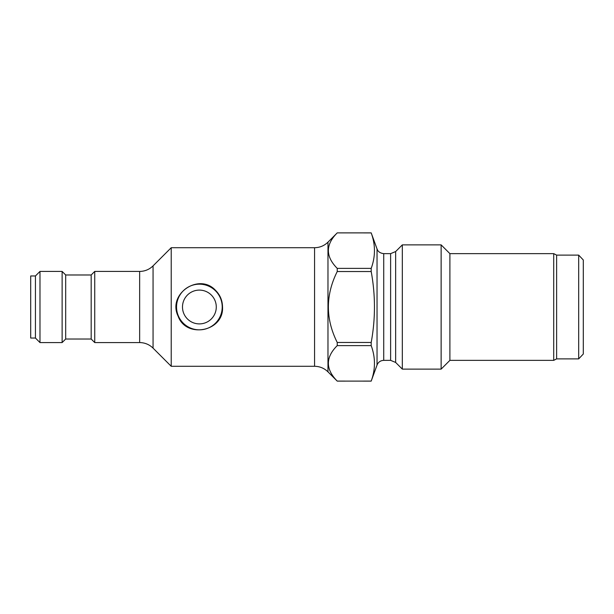 <?xml version="1.0" encoding="UTF-8"?>
<svg xmlns="http://www.w3.org/2000/svg" width="614" height="614" viewBox="0 0 614 614"><rect width="100%" height="100%" fill="white"/><g stroke="black" fill="none" stroke-linecap="round" stroke-linejoin="round"><path stroke-width="0.92" d="M35.443 275.962L30.7 275.962L30.7 338.038L35.443 338.038L39.979 342.574L39.979 271.426L35.443 275.962L35.443 338.038M65.683 339.02L91.179 339.02L91.179 274.98L65.683 274.98L65.683 339.02L62.121 342.574L62.121 271.426L39.979 271.426M91.179 274.98L94.733 271.426L94.733 342.574L91.179 339.02M171.222 366.289L153.063 348.13L153.063 265.87L171.222 247.711L171.222 366.289L314.56 366.289C319.764 366.366 324.238 368.223 327.976 371.846L337.239 381.117L371.194 381.094C375.538 369.267 375.538 357.44 371.194 345.621L337.239 345.621C325.428 357.348 325.428 369.175 337.239 381.094L371.194 381.117L377.042 365.046L377.042 248.954L371.194 232.883L337.239 232.883C325.428 244.641 325.428 256.468 337.239 268.379L337.239 271.526C325.428 295.18 325.428 318.835 337.239 342.474L371.194 342.474L371.194 345.621M215.66 290.483C199.297 272.332 167.223 293.845 178.068 316.049C186.08 338.989 224.049 331.491 222.529 307C222.414 300.515 220.119 295.012 215.66 290.483M578.687 255.117L578.687 358.883L583.3 354.017L583.3 259.983L578.687 255.117L556.622 255.117L553.713 253.636L553.713 360.364L449.893 360.364L449.893 253.636L441.136 244.879L441.136 369.121L402.324 369.121L402.324 244.879L441.136 244.879M578.687 358.883L556.622 358.883L553.713 360.364M556.622 255.117L556.622 358.883M390.619 360.364L390.619 253.636L395.646 251.556L395.646 362.444L390.619 360.364L383.727 360.364C380.519 360.525 378.285 362.083 377.042 365.046M337.239 342.474L337.239 345.621M327.976 371.846L327.976 242.154L337.239 232.883L371.194 232.906C375.538 244.733 375.538 256.56 371.194 268.379L371.194 271.526C375.538 295.25 375.538 318.896 371.194 342.474M328.198 250.374L328.375 248.263M328.198 363.081L328.375 360.971M449.893 360.364L441.136 369.121M337.239 268.379L371.194 268.379M337.239 271.526L371.194 271.526M395.646 362.444L402.324 369.121M153.063 265.87C149.325 269.492 144.85 271.35 139.647 271.426L139.647 342.574L94.733 342.574M222.214 307A22.825 22.825 0 0 1 187.968 326.771A22.825 22.825 0 0 1 187.968 287.229A22.825 22.825 0 0 1 222.214 307M216.281 307A16.9 16.9 0 0 1 190.939 321.636A16.9 16.9 0 0 1 190.939 292.364A16.9 16.9 0 0 1 216.281 307M390.619 253.636L383.727 253.636L383.727 360.364M327.976 242.154C324.238 245.777 319.764 247.634 314.56 247.711L314.56 366.289M65.683 274.98L62.121 271.426M153.063 348.13C149.325 344.508 144.85 342.65 139.647 342.574M139.647 271.426L94.733 271.426M553.713 253.636L449.893 253.636M377.042 248.954L377.572 250.098C377.433 249.837 378.608 253.06 383.727 253.636M395.646 251.556L402.324 244.879M62.121 342.574L39.979 342.574M314.56 247.711L171.222 247.711"/></g></svg>

